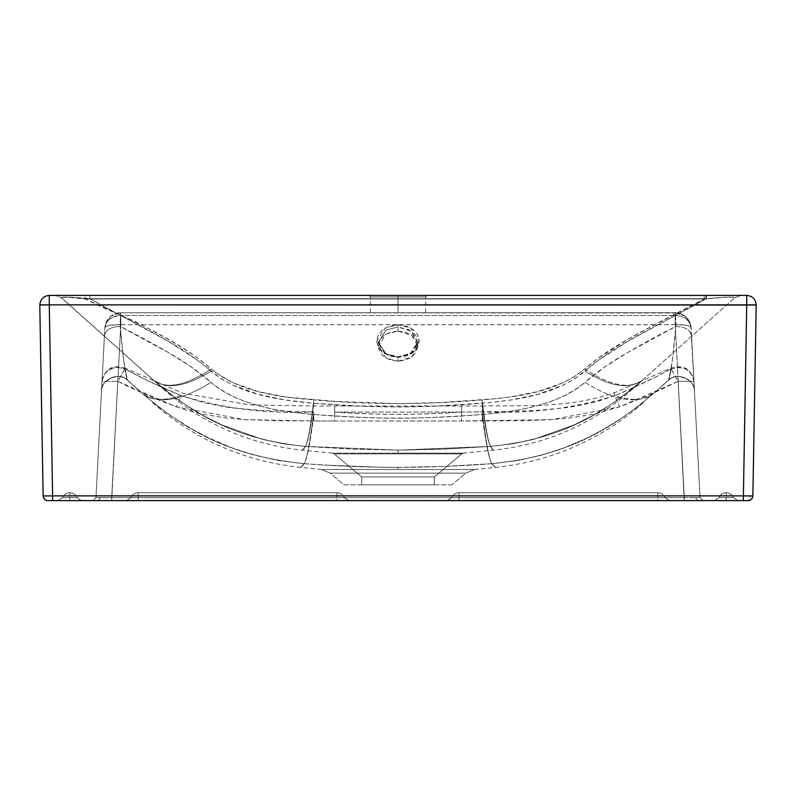 <?xml version="1.0" encoding="UTF-8"?>
<svg xmlns="http://www.w3.org/2000/svg" width="796" height="796" viewBox="0 0 796 796"><rect width="100%" height="100%" fill="white"/><g stroke="black" fill="none" stroke-linecap="round" stroke-linejoin="round"><path stroke-width="0.6" stroke-dasharray="3.98 2.98" d="M654.173 393.035C612.094 428.447 569.359 455.819 491.918 463.67C462.158 465.968 430.855 467.212 398 467.401L380.319 467.262L398 467.421L398 469.511L398 467.401C430.815 467.232 462.118 465.978 491.918 463.66C569.817 455.77 612.691 427.95 654.392 392.846L668.202 380.498C675.167 371.105 696.261 379.891 694.49 391.453L693.963 381.314L678.192 381.314L693.963 381.314L692.55 375.861L689.246 371.443L686.132 369.225L678.66 367.255L671.078 368.896L668.55 380.02L654.173 393.035C645.765 400.547 632.681 401.403 614.91 395.592L614.114 392.906L614.91 395.592L629.218 389.493L657.347 376.2L671.078 368.896L670.829 368.24L678.192 381.314L649.257 395.105L619.477 406.925L614.91 395.592C634.213 387.722 652.939 378.826 671.078 368.896L678.192 381.314L619.477 406.925L594.532 414.039L568.881 418.129L551.608 419.601L525.629 420.626L482.276 420.994L482.267 411.92C529.788 413.96 574.006 408.517 614.91 395.592L619.477 406.925L551.767 419.591L461.332 421.004L461.69 406.378L461.61 412.079L482.267 411.92C486.087 442.974 489.311 460.227 491.918 463.67L492.246 464.476L491.918 463.67L444.994 466.386L398 467.401L398 469.511L474.436 469.511L398 469.511L398 467.421L444.994 466.386L491.918 463.66C489.311 460.227 486.087 442.974 482.267 411.92L482.276 420.994L334.668 421.004L334.668 406.05L334.668 412.079L461.332 412.079L334.668 412.079L334.668 421.004L461.332 421.004L461.69 406.378L461.61 412.079L511.689 411.452L541.061 410.159L566.135 407.671L582.712 404.895L598.99 400.945L614.91 395.592C632.681 401.403 645.765 400.547 654.173 393.035L638.382 406.159L622.223 417.81L602.791 429.79L586.931 438.089L565.727 447.243L544.245 454.416L518.664 460.357L491.918 463.66C496.047 468.436 496.047 468.436 491.918 463.67C496.047 468.436 496.047 468.436 491.918 463.67L516.773 460.695L540.862 455.372L564.105 447.869L586.463 438.327L602.114 430.198L621.835 418.099L638.143 406.358L654.392 392.846C638.681 404.836 615.537 401.323 584.98 382.329C556.484 406.129 515.32 411.651 482.117 414.467C426.198 419.333 370.13 419.333 313.883 414.467C280.54 411.602 239.586 406.159 211.02 382.329C180.463 401.323 157.319 404.836 141.608 392.846L157.916 406.408L174.165 418.089L193.856 430.178L209.607 438.367L230.8 447.461L252.133 454.536L277.565 460.406L304.082 463.67C299.953 468.436 299.953 468.436 304.082 463.66C299.953 468.436 299.953 468.436 304.082 463.66L278.918 460.635L254.65 455.222L231.328 447.641L209.01 438.049L193.289 429.83L173.807 417.83L157.558 406.109L141.827 393.035C150.235 400.547 163.319 401.403 181.09 395.592L205.099 403.084L229.825 407.661L263.297 410.666L313.733 411.92C309.913 442.974 306.689 460.227 304.082 463.67L302.669 465.859L300.311 467.381L302.679 465.859L304.082 463.66L327.534 465.192L304.082 463.67C306.689 460.227 309.913 442.974 313.733 411.92L313.724 420.994L244.362 419.601L176.523 406.925L117.808 381.314L124.922 368.896C143.061 378.826 161.777 387.722 181.09 395.592L176.523 406.925L181.09 395.592C224.084 408.756 268.302 414.199 313.733 411.92L313.724 420.994L334.668 421.004L279.018 420.776L244.362 419.601L227.069 418.129L201.468 414.039L184.752 409.681L161.538 401.234L132.136 388.478L117.808 381.314L125.171 368.24L124.922 368.896L145.608 379.672L181.09 395.592C163.319 401.403 150.235 400.547 141.827 393.035L127.45 380.02L124.922 368.896L117.34 367.255L113.47 367.802L106.754 371.443L103.45 375.861L102.037 381.314L117.808 381.314L102.037 381.314L95.948 497.619L92.794 500.614L111.709 500.614L117.808 381.314L111.709 497.619L684.291 497.619L95.948 497.619L100.555 497.689L98.336 500.614L92.794 500.614L95.948 497.619L92.794 500.614L95.948 497.619L111.709 497.619L111.709 500.614L111.709 497.619L111.709 500.614L98.336 500.614L100.555 497.689L111.709 497.619L95.948 497.619L104.425 335.812C105.609 329.852 110.863 326.738 120.196 326.46L123.708 360.767L126.922 378.747L127.798 380.498L141.608 392.846C183.438 428.009 225.905 455.67 304.082 463.66C226.94 455.919 183.826 428.427 141.827 393.035M492.246 464.476L495.689 467.381L492.246 464.486M380.319 467.262L327.534 465.192L380.349 467.272M398 469.511L321.564 469.511L474.436 469.511L465.869 473.123L330.131 473.123L321.564 469.511L398 469.511L321.564 469.511L330.131 473.123L465.869 473.123L474.436 469.511L398 469.511M451.919 484.834L344.081 484.834L330.131 473.123L465.869 473.123L451.919 484.834L465.869 473.123L330.131 473.123L344.081 484.834L451.919 484.834M434.308 484.834L361.692 484.834L434.308 484.834L361.692 484.834L361.692 476.933L434.308 476.933L434.308 484.834L434.308 476.933L361.692 476.933L361.692 484.834L434.308 484.834M334.529 412.069C359.016 413.612 380.14 414.388 397.891 414.388C415.711 414.388 436.905 413.621 461.471 412.069C419.044 415.094 376.727 415.094 334.529 412.089M398 467.401C365.085 467.212 333.773 465.968 304.082 463.67C306.798 460.367 310.062 443.969 313.883 414.467C310.062 443.969 306.798 460.367 304.082 463.66C333.942 465.978 365.245 467.232 398 467.421M491.918 463.66C489.202 460.367 485.938 443.969 482.117 414.467C485.938 443.969 489.202 460.367 491.918 463.66M671.078 368.896C670.073 375.553 669.118 379.413 668.202 380.498L654.392 392.846L668.212 380.498L669.078 378.757L672.292 360.777L675.804 326.46C685.137 326.738 690.391 329.852 691.575 335.812L700.052 497.619L684.291 497.619L695.445 497.689L684.291 497.619L684.291 500.614L697.674 500.614L695.445 497.689L700.052 497.619L703.206 500.614L700.052 497.619L695.445 497.689L697.674 500.614L703.206 500.614L700.052 497.619L703.206 500.614L684.291 500.614L678.192 381.314L684.291 497.619L700.052 497.619L693.963 381.314C691.067 369.404 683.436 365.264 671.078 368.896L670.839 368.18L614.114 392.906C568.055 408.637 522.455 405.164 482.257 406.03L482.267 411.92L482.257 406.03L313.743 406.03L250.292 404.955L182.791 393.234L125.171 368.18L124.922 368.896C112.564 365.264 104.933 369.404 102.037 381.314L101.51 391.453C99.739 379.891 120.833 371.105 127.798 380.498L141.608 392.846L127.788 380.498C126.882 379.423 125.927 375.553 124.922 368.896M461.69 406.378L461.71 407.144L461.69 406.378M718.907 497.649C720.34 494.525 722.788 492.883 726.221 492.724L726.221 492.724C722.788 492.883 720.34 494.525 718.907 497.659L718.907 497.649C720.34 494.525 722.788 492.883 726.221 492.724L726.221 497.659L718.907 497.659L726.221 497.649L726.221 492.724C729.653 492.893 732.091 494.535 733.544 497.659L726.221 497.659L733.544 497.649C732.091 494.535 729.653 492.893 726.221 492.724L726.221 492.724C729.663 492.883 732.101 494.525 733.544 497.649L733.544 497.659C732.101 494.525 729.663 492.883 726.221 492.724L726.221 497.649L726.221 492.724C722.788 492.883 720.34 494.525 718.907 497.649L714.51 500.614L718.907 497.659L726.221 497.659L726.221 500.614L714.51 500.614L718.907 497.659L714.51 500.614L726.221 500.614L726.221 497.659L733.544 497.659L737.932 500.614L726.221 500.614L737.932 500.614L733.544 497.649L737.932 500.614L733.544 497.649L726.221 497.649L726.221 500.614L726.221 497.649L718.907 497.649C720.34 494.525 722.778 492.883 726.221 492.724C729.663 492.883 732.101 494.525 733.544 497.649L737.932 500.614L714.51 500.614L737.932 500.614L714.519 500.614L718.907 497.649M459.003 497.649L459.003 492.714L657.785 492.714L657.785 497.649L459.003 497.649L657.785 497.649L657.785 492.714C661.227 492.883 663.665 494.525 665.108 497.649L657.785 497.649L665.108 497.649C663.665 494.525 661.227 492.883 657.785 492.714L657.785 497.649L657.785 492.714L459.003 492.714L459.003 497.649L459.003 492.714C455.571 492.883 453.123 494.525 451.69 497.649L459.003 497.649L451.69 497.649C453.123 494.525 455.571 492.883 459.003 492.714L459.003 500.614L657.785 500.614L657.785 497.649L459.003 497.649L665.108 497.649L669.496 500.614L657.785 500.614L657.785 497.649L657.785 500.614L669.496 500.614L665.108 497.649L657.785 497.649L657.785 500.614L459.003 500.614L459.003 497.649L451.69 497.649L447.292 500.614L459.003 500.614L459.003 497.649L459.003 500.614L447.292 500.614L451.69 497.649L459.003 497.649M138.215 497.649L138.215 492.714L336.997 492.714L336.997 497.649L138.215 497.649L336.997 497.649L336.997 492.714C340.429 492.883 342.877 494.525 344.31 497.649L336.997 497.649L344.31 497.649C342.877 494.525 340.429 492.883 336.997 492.714L336.997 497.649L336.997 492.714L138.215 492.714L138.215 497.649L138.215 492.714C134.773 492.883 132.335 494.525 130.892 497.649L138.215 497.649L130.892 497.649C132.335 494.525 134.773 492.883 138.215 492.714L138.215 500.614L336.997 500.614L336.997 497.649L138.215 497.649L344.31 497.649L348.708 500.614L336.997 500.614L336.997 497.649L336.997 500.614L348.708 500.614L344.31 497.649L336.997 497.649L336.997 500.614L138.215 500.614L138.215 497.649L130.892 497.649L126.504 500.614L138.215 500.614L138.215 497.649L138.215 500.614L126.504 500.614L130.892 497.649L138.215 497.649M62.456 497.649C63.899 494.525 66.337 492.883 69.779 492.724L69.779 492.724C66.337 492.883 63.899 494.525 62.456 497.659L62.456 497.649C63.899 494.525 66.337 492.883 69.779 492.724L69.779 497.659L62.456 497.659L69.779 497.649L69.779 492.724C73.212 492.893 75.65 494.535 77.093 497.659L69.779 497.659L77.093 497.649C75.65 494.535 73.212 492.893 69.779 492.724L69.779 492.724C73.212 492.883 75.66 494.525 77.093 497.649L77.093 497.659C75.66 494.525 73.212 492.883 69.779 492.724L69.779 497.649L69.779 492.724C66.337 492.883 63.899 494.525 62.456 497.649L58.068 500.614L62.456 497.659L69.779 497.659L69.779 500.614L58.068 500.614L62.456 497.659L58.068 500.614L69.779 500.614L69.779 497.659L77.093 497.659L81.491 500.614L69.779 500.614L81.491 500.614L77.093 497.649L81.491 500.614L77.093 497.649L69.779 497.649L69.779 500.614L69.779 497.649L62.456 497.649C63.899 494.525 66.337 492.883 69.779 492.724C73.222 492.883 75.66 494.525 77.093 497.649L81.481 500.614L58.068 500.614L81.491 500.614L58.068 500.614L62.456 497.649M361.692 476.933L334.211 453.879L461.789 453.879L434.308 476.933L361.692 476.933L434.308 476.933L461.789 453.879L334.211 453.879L361.692 476.933M141.608 392.846C157.319 404.836 180.463 401.323 211.02 382.329C198.662 371.613 184.523 361.742 168.593 352.698C153.121 343.603 136.992 334.857 120.196 326.46C122.972 359.026 125.509 377.035 127.798 380.498C118.723 371.543 101.53 378.697 101.51 391.453C99.739 379.891 120.833 371.105 127.798 380.498C118.723 371.543 101.53 378.697 101.51 391.453L104.425 335.812C105.609 329.852 110.863 326.738 120.196 326.46L120.763 315.554L117.519 315.753L109.649 319.017L106.226 322.967L104.853 327.713L106.047 326.36L109.321 325.315L120.773 324.718L111.709 497.619L120.773 324.718L678.948 324.639L688.55 325.783L691.147 327.713L689.774 322.967L686.351 319.017L681.366 316.42L675.535 315.554L675.804 326.46C659.008 334.857 642.879 343.603 627.407 352.698C611.477 361.742 597.338 371.613 584.98 382.329C615.537 401.323 638.681 404.836 654.392 392.846M684.291 497.619L684.291 500.614L111.709 500.614L684.291 500.614L675.227 324.718L676.013 324.688C685.127 324.509 690.172 325.524 691.147 327.713C689.913 320.171 684.709 316.111 675.535 315.554L675.386 312.748L675.535 315.554L675.386 312.748L685.097 316.092L690.709 324.748L691.147 327.713L700.052 497.619L694.49 391.453C694.47 378.697 677.277 371.543 668.202 380.498C675.167 371.105 696.261 379.891 694.49 391.453C694.47 378.697 677.277 371.543 668.202 380.498C670.481 377.095 673.018 359.076 675.804 326.46C685.137 326.738 690.391 329.852 691.575 335.812L694.49 391.453L690.709 324.748L685.077 316.082L675.386 312.748L676.013 324.688L675.227 312.748L675.227 324.718L684.291 497.619L111.709 497.619L684.291 497.619M334.211 453.879L332.499 453.163L463.501 453.163L461.789 453.879L334.211 453.879L461.789 453.879L463.501 453.163L332.499 453.163L334.211 453.879M398 331.066L405.552 332.211L411.95 335.484L416.228 340.38L417.731 346.151L416.228 351.922L411.95 356.817L405.552 360.081L398 361.235L390.448 360.081L384.05 356.817L379.772 351.922L378.269 346.151L379.772 340.38L384.05 335.484L390.448 332.211L398 331.066L386.16 334.081L378.269 346.151L386.16 358.22L398 361.235L398 357.165L386.16 354.14L378.269 342.081L386.16 330.012L398 326.997L398 331.066L398 326.997L411.95 331.415L417.731 342.081L411.95 352.747L398 357.165L398 361.235L411.95 356.817L417.731 346.151L411.95 335.484L398 331.066M95.948 497.619L104.853 327.713L95.948 497.619L92.794 500.614L703.206 500.614L700.052 497.619M47.869 500.614L47.869 500.614C45.054 500.316 43.482 498.764 43.133 495.958L52.606 495.958L52.606 500.614L47.869 500.614C45.054 500.316 43.482 498.764 43.133 495.958L52.606 495.958L49.272 305.027L39.8 305.027L43.133 495.958L39.8 304.858C40.407 299.147 43.561 295.983 49.272 295.386C43.561 295.983 40.407 299.147 39.8 304.858M47.959 500.614L746.747 500.614L743.394 500.614L743.394 495.958L750.091 495.998C749.842 498.793 748.728 500.326 746.747 500.614C748.728 500.326 749.842 498.793 750.091 495.998L752.867 495.958C752.528 498.774 750.946 500.326 748.131 500.614L748.041 500.614M138.215 500.614L348.708 500.614L138.215 500.614L348.698 500.614L344.31 497.649C342.877 494.525 340.439 492.883 336.997 492.714L138.215 492.714C134.773 492.883 132.335 494.525 130.892 497.649L126.504 500.614L138.215 500.614M459.003 500.614L669.496 500.614L459.003 500.614L669.496 500.614L665.108 497.649C663.665 494.525 661.227 492.883 657.785 492.714L459.003 492.714C455.561 492.883 453.123 494.525 451.69 497.649L447.302 500.614L459.003 500.614M700.022 500.614L702.848 500.614L700.022 500.614M490.704 446.387L491.848 448.566L493.948 450.098L491.858 448.576L490.704 446.397L444.387 449.093L398 450.128L398 453.163L463.501 453.163L398 453.163L398 450.138L444.387 449.103L490.704 446.387L398 450.128L305.296 446.397C307.624 443.282 310.49 427.79 313.893 399.93C369.802 404.766 425.88 404.766 482.107 399.93C485.51 427.79 488.376 443.282 490.704 446.397C488.326 443.501 485.47 429.124 482.117 403.264C426.198 408.129 370.13 408.129 313.883 403.264C310.53 429.124 307.674 443.491 305.296 446.387L351.613 449.103L398 450.138L398 453.163L332.499 453.163L398 453.163L398 450.128L351.613 449.093L305.296 446.397L304.142 448.576L302.052 450.098L304.152 448.566L305.296 446.387L398 450.138L490.704 446.387C563.478 438.994 603.706 412.835 642.82 379.891C629.726 389.881 610.442 386.965 584.98 371.125C556.484 394.925 515.32 400.458 482.117 403.264C485.47 429.124 488.326 443.501 490.704 446.387C494.207 451.153 494.207 451.163 490.704 446.397C494.207 451.153 494.207 451.163 490.704 446.397L512.495 443.84L533.827 439.302L573.986 425.004L592.463 415.701L609.945 405.144L626.601 393.324L642.601 380.09L632.502 389.115L642.82 379.891L626.87 393.105L610.263 404.915L592.811 415.482L574.314 424.835L534.046 439.233L512.614 443.81L490.704 446.387C488.376 443.282 485.51 427.79 482.107 399.93C515.102 397.124 556.086 392.886 584.762 368.966C610.532 385.951 629.815 389.662 642.601 380.09L734.728 297.794L733.613 297.117L726.847 297.157L706.072 298.749C665.028 322.43 617.815 342.081 584.98 371.125C610.442 386.965 629.726 389.881 642.82 379.891L642.601 380.09C603.149 413.293 563.041 439.034 490.704 446.397M120.614 312.748L120.465 315.554C111.271 316.141 106.067 320.201 104.853 327.713L105.291 324.748L110.883 316.111L120.614 312.748L110.883 316.111L105.291 324.748L104.853 327.713C105.788 325.534 110.833 324.519 119.987 324.688L120.763 312.748L119.987 324.688L120.773 324.718L120.773 312.748L117.659 313.027L112.166 315.206L107.778 319.345L105.749 323.236L104.853 327.713L106.276 321.932L109.748 317.087L114.763 313.873L120.763 312.748L120.196 326.46L167.886 352.28L190.493 366.439L211.02 382.329C222.552 392.617 239.168 400.587 260.879 406.229C276.272 410.229 293.943 412.975 313.883 414.467C347.464 416.975 375.543 418.218 398.129 418.218C420.646 418.218 448.636 416.965 482.117 414.467C502.316 412.955 519.967 410.219 535.081 406.249C556.902 400.517 573.538 392.547 584.98 382.329L605.507 366.439L628.114 352.28L675.804 326.46L675.237 315.554L120.763 315.554L675.237 315.554L675.237 312.748L120.763 312.748L678.341 313.027L675.227 312.748L675.227 324.718L120.773 324.718L120.773 312.748L675.227 312.748L120.544 312.748M743.394 500.614L743.394 495.958L52.606 495.958L52.606 500.614L743.394 500.614M39.8 305.027L49.272 305.027L52.606 495.958L743.394 495.958L746.728 295.386C752.439 295.983 755.593 299.147 756.2 304.858C755.593 299.147 752.439 295.983 746.728 295.386L746.728 304.858L756.2 305.027L746.728 304.858L756.2 305.027L752.867 495.958L756.2 305.027L746.728 305.027L743.394 495.958L752.867 495.958C752.528 498.774 750.946 500.326 748.131 500.614L748.131 500.614M642.601 380.09L734.728 297.794L642.601 380.09C629.815 389.662 610.532 385.951 584.762 368.966L597.786 358.459L626.721 339.932L657.357 323.156L704.152 299.007L85.381 299.007C130.872 319.962 178.055 339.703 211.239 368.966C185.468 385.951 166.185 389.662 153.399 380.09L153.18 379.891C192.413 412.885 232.273 438.894 305.296 446.387C307.674 443.491 310.53 429.124 313.883 403.264C280.54 400.398 239.586 394.955 211.02 371.125C185.558 386.965 166.274 389.881 153.18 379.891L153.399 380.09C166.185 389.662 185.468 385.951 211.239 368.966C239.875 392.876 281.048 397.174 313.893 399.93C310.49 427.79 307.624 443.282 305.296 446.397C233.238 439.133 192.771 413.273 153.399 380.09L169.399 393.324L186.055 405.144L203.537 415.701L222.024 425.014L262.163 439.302L283.495 443.84L305.296 446.397C301.793 451.163 301.793 451.153 305.296 446.387C301.793 451.163 301.793 451.153 305.296 446.387L283.396 443.81L261.964 439.233L221.676 424.835L203.189 415.492L185.737 404.915L169.13 393.095L153.18 379.891L163.498 389.115L61.153 297.376L68.257 297.286L85.381 299.007L101.779 307.077L135.668 321.783L167.608 338.977L183.03 348.17L197.706 358.081L216.124 372.936L233.029 382.806L258.71 391.741L286.013 397.015L334.877 401.373L398 403.662L440.108 402.537L496.087 398.687L509.987 396.995L537.29 391.731L562.981 382.826L574.573 376.578L584.762 368.966C616.82 340.628 663.635 321.465 704.152 299.007L725.823 297.276L733.345 297.137L734.728 297.794L642.82 379.891M398 357.165L385.214 354.091L376.687 341.056L385.214 328.032L398 324.768L398 326.997L386.16 330.012L378.269 342.081L386.16 354.14L398 357.354L409.84 354.14L417.731 342.081L409.84 330.012L398 326.997L398 324.768L410.786 328.032L419.313 341.056L410.786 354.091L398 357.165M691.147 327.713L690.251 323.236L688.222 319.345L683.834 315.206L678.341 313.027L681.237 313.873L686.252 317.087L689.724 321.932L691.037 326.499M49.272 304.858L49.272 295.386L49.272 304.858M746.728 305.027L49.272 305.027L746.728 305.027M153.18 379.891C166.274 389.881 185.558 386.965 211.02 371.125C178.185 342.081 130.972 322.43 89.928 298.749L69.172 297.157L62.377 297.117L61.272 297.794L153.399 380.09M89.928 298.749L168.414 341.394L197.796 360.429L221.139 378.747L232.681 385.085L258.352 394.358L285.754 400.099L313.883 403.264L355.892 405.89L398 407.025L440.108 405.89L489.182 402.676L510.246 400.119L537.638 394.358L563.299 385.065L574.841 378.737L598.204 360.429L627.586 341.394L706.072 298.749L89.928 298.749C71.093 296.938 61.541 296.619 61.272 297.794C61.392 296.659 69.421 297.057 85.381 299.007L85.381 295.386L704.152 295.386L704.152 299.007C723.853 297.077 734.041 296.679 734.728 297.794C734.499 296.619 724.947 296.938 706.072 298.749L89.928 298.749L89.928 295.386L89.928 298.749M398 324.768L406.159 326.012L413.074 329.544L417.691 334.827L419.313 341.056L417.691 347.295L413.074 352.578L406.159 356.111L398 357.354L389.841 356.111L382.926 352.578L378.309 347.295L376.687 341.056L378.309 334.827L382.926 329.544L389.841 326.012L398 324.768M398 312.748L425.631 312.748L370.369 312.748L398 312.748L370.369 312.748L398 312.748L370.369 312.748L398 312.748L398 296.968L370.369 296.968L398 296.968L370.369 296.968L398 296.968L398 312.748L398 295.386L368.797 295.386L398 295.386L368.797 295.386L398 295.386L398 296.968L370.369 296.968L425.631 296.968L398 296.968L425.631 296.968L398 296.968L398 312.748L425.631 312.748L398 312.748M746.728 295.386L49.272 295.386L746.728 295.386M706.072 295.386L741.036 295.386L734.728 297.794L741.036 295.386L734.728 297.794L741.036 295.386L704.152 295.386L704.152 299.007L85.381 299.007L85.381 295.386L54.964 295.386L61.272 297.794L54.964 295.386L61.272 297.794L54.964 295.386L706.072 295.386M398 295.386L427.203 295.386L368.797 295.386L427.203 295.386L398 295.386L427.203 295.386L398 295.386L398 296.968L425.631 296.968L398 296.968L425.631 296.968L398 296.968L398 295.386M474.436 469.511L495.689 467.381C547.28 461.879 593.368 442.964 633.954 410.646L644.063 402.07M321.564 469.511L300.311 467.381C246.083 461.541 198.105 441.064 156.374 405.94L151.936 402.07M102.037 381.314C105.012 368.598 112.724 364.22 125.171 368.18M693.963 381.314C690.988 368.598 683.276 364.22 670.829 368.18M127.798 380.498C118.743 371.543 101.55 378.687 101.51 391.423M668.202 380.498C677.247 371.553 694.43 378.677 694.49 391.403M632.502 389.115L632.432 389.174C592.692 424.099 546.534 444.407 493.948 450.098L463.501 453.163M332.499 453.163L302.052 450.098C249.486 444.407 203.338 424.109 163.618 389.214L163.498 389.115M417.731 346.151L417.731 342.081C416.606 350.26 412.507 352.031 410.139 353.663L398 356.787L385.861 353.663C383.493 352.031 379.394 350.26 378.269 342.081L378.269 346.151M104.963 326.499L104.853 327.713M368.797 295.386L370.369 296.968L370.369 312.748M427.203 295.386L425.631 296.968L425.631 312.748"/><path stroke-width="1.19" d="M748.041 500.614L52.606 500.614L52.606 495.878L43.133 495.958C43.482 498.774 45.054 500.316 47.869 500.614L47.959 500.614M748.131 500.614L748.131 500.614C750.946 500.316 752.518 498.774 752.867 495.958C752.14 499.062 750.568 500.614 748.14 500.614L47.86 500.614C45.432 500.614 43.86 499.062 43.133 495.958L39.8 305.027L49.272 304.858L52.606 495.878L743.394 495.878L743.394 500.614L748.131 500.614C750.946 500.316 752.518 498.774 752.867 495.958L743.394 495.878L743.394 500.614L52.606 500.614L52.606 495.878L43.133 495.958C43.482 498.774 45.054 500.316 47.869 500.614L47.869 500.614M43.133 495.958L39.8 304.858C40.417 299.137 43.571 295.973 49.272 295.386L49.272 304.858L756.2 305.027L752.867 495.958L743.394 495.878L746.728 304.858L756.2 304.858L746.728 304.858L743.394 495.878L52.606 495.878L49.272 304.858L39.8 304.858C40.407 299.147 43.561 295.983 49.272 295.386L746.728 295.386C752.439 295.983 755.593 299.147 756.2 304.858L746.728 304.858L746.728 295.386L746.728 304.858L49.272 304.858L49.272 295.386L746.728 295.386C752.439 295.983 755.593 299.147 756.2 304.858L752.867 495.958M706.072 298.749L706.072 295.386L706.072 298.749"/></g></svg>
